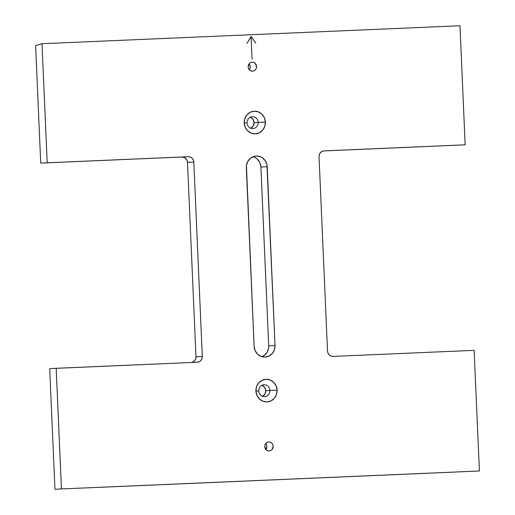 <?xml version="1.0" encoding="UTF-8"?>
<svg xmlns="http://www.w3.org/2000/svg" width="515" height="515" viewBox="0 0 515 515"><rect width="100%" height="100%" fill="white"/><g stroke="black" fill="none" stroke-linecap="round" stroke-linejoin="round"><path stroke-width="0.77" d="M265.946 449.563A4.493 4.204 87.2 0 0 265.656 443.64M268.74 441.96A4.493 4.204 -92.8 0 1 273.156 446.254A4.493 4.204 -92.8 0 1 269.152 450.94L270.748 450.528L272.068 449.498L273.156 446.267L272.763 444.561L271.791 443.145L270.388 442.231L268.759 441.96L267.169 442.366L265.849 443.402L265 444.896L264.755 446.627L266.126 449.75L267.53 450.664L269.152 450.94A4.493 4.204 -92.8 0 1 264.762 446.64A4.493 4.204 -92.8 0 1 268.74 441.96L268.714 441.96M249.363 69.789A4.493 4.204 87.2 0 0 249.073 63.866M252.183 62.186A4.493 4.204 -92.8 0 1 256.579 66.48A4.493 4.204 -92.8 0 1 252.595 71.16A4.493 4.204 -92.8 0 1 252.575 71.167L254.165 70.755L255.485 69.725L256.335 68.225L256.579 66.493L255.208 63.371L253.805 62.457L252.183 62.186L250.586 62.592L249.266 63.628L248.179 66.853L248.571 68.559L249.543 69.976L250.953 70.89L252.575 71.167A4.493 4.204 -92.8 0 1 248.179 66.866A4.493 4.204 -92.8 0 1 252.183 62.186L252.183 62.186M262.09 385.323L264.684 387.409L265.766 390.666L269.892 390.467A5.948 5.562 -92.8 0 1 264.62 396.647A5.948 5.562 -92.8 0 1 258.775 390.943A5.948 5.562 -92.8 0 1 264.041 384.763A5.948 5.562 -92.8 0 1 269.892 390.467A5.948 5.562 87.2 0 0 264.073 384.763A5.948 5.562 87.2 0 0 258.775 390.943L255.923 391.052A11.336 10.603 -92.8 0 1 266.023 379.272A11.336 10.603 -92.8 0 1 277.115 390.145L265.766 390.666A5.948 5.562 87.2 0 0 262 385.291M250.387 117.246L252.974 119.332L254.056 122.589L258.189 122.39A5.948 5.562 -92.8 0 1 252.917 128.57A5.948 5.562 -92.8 0 1 247.065 122.866A5.948 5.562 -92.8 0 1 252.337 116.686A5.948 5.562 -92.8 0 1 258.189 122.39A5.948 5.562 87.2 0 0 252.369 116.686A5.948 5.562 87.2 0 0 247.065 122.866L244.219 122.976A11.336 10.603 -92.8 0 1 254.32 111.195A11.336 10.603 -92.8 0 1 265.412 122.068L254.056 122.589A5.948 5.562 87.2 0 0 250.296 117.214M265.058 357.088A11.182 10.461 -92.8 0 1 254.12 346.37L255.105 350.612L257.526 354.133L261.021 356.412L265.058 357.088L269.017 356.065L272.3 353.502L274.411 349.782L275.016 345.468L266.918 164.581L265.186 160.622L262.167 157.667L260.313 156.708L256.277 156.032L254.249 156.335L250.554 158.163L247.805 161.369L246.421 165.463L254.12 346.37L246.318 167.652A11.182 10.461 -92.8 0 1 256.225 156.032A11.182 10.461 -92.8 0 1 267.214 166.751L260.899 167.06L268.701 345.777L268.598 347.966L267.214 352.06L264.465 355.266L261.929 356.715A11.182 10.461 87.2 0 0 268.701 345.777L275.016 345.468A11.182 10.461 -92.8 0 1 265.109 357.088A11.182 10.461 -92.8 0 1 265.058 357.088M251.037 36.964L252.099 59.302L251.037 36.964M255.781 43.08L251.069 36.668L246.93 43.46L251.063 36.514L255.781 43.08L251.063 36.514L246.93 43.46L251.069 36.668L255.781 43.08M191.586 362.483A5.588 5.227 87.2 0 0 195.983 356.734L202.298 356.431L195.983 356.734L187.499 162.38L193.814 162.071L187.499 162.38A5.588 5.227 87.2 0 0 182.027 157.017L40.724 163.094L35.599 45.623L40.724 163.094L188.348 156.715A5.588 5.227 -92.8 0 1 193.814 162.071L202.298 356.431A5.588 5.227 -92.8 0 1 197.348 362.238A5.588 5.227 -92.8 0 1 197.316 362.238L49.698 368.618L54.963 489.25L49.698 368.618L56.174 368.302L61.44 488.935L479.401 470.98L431.132 473.092L479.401 470.98L474.135 350.348L332.993 356.412A5.588 5.227 -92.8 0 1 327.521 351.05L319.036 156.695A5.588 5.227 -92.8 0 1 323.986 150.889A5.588 5.227 -92.8 0 1 324.019 150.882L322.036 151.397L320.394 152.678L319.339 154.539L319.036 156.695L327.521 351.05L328.01 353.168L329.227 354.932L330.971 356.071L332.993 356.412L474.135 350.348L479.401 470.98L61.44 488.935L56.174 368.302L197.316 362.238L199.299 361.73L200.94 360.442L201.996 358.582L202.298 356.431L193.814 162.071L193.325 159.953L192.114 158.189L190.363 157.049L188.348 156.715L47.2 162.779L41.998 43.704L459.966 25.75L465.161 144.818L323.961 150.889L465.161 144.818L459.966 25.75L41.998 43.704L47.2 162.779L40.724 163.094L182.027 157.017L184.975 157.835L187.009 160.262L187.499 162.38L195.983 356.734L195.681 358.891L194.625 360.751L192.018 362.393M265.412 122.068L264.414 117.768L261.955 114.195L258.414 111.884L254.32 111.195L250.303 112.231L246.975 114.839L244.837 118.611L244.219 122.976L245.217 127.276L247.67 130.855L251.217 133.16L255.311 133.849L259.328 132.812L262.656 130.211L264.794 126.439L265.412 122.068A11.336 10.603 -92.8 0 1 255.311 133.849A11.336 10.603 -92.8 0 1 244.219 122.976L247.065 122.866A5.948 5.562 87.2 0 0 252.884 128.57A5.948 5.562 87.2 0 0 258.189 122.39L265.412 122.068M277.115 390.145L276.117 385.844L273.665 382.265L270.118 379.961L266.023 379.272L262.006 380.308L258.678 382.909L256.541 386.688L255.923 391.052L256.921 395.353L259.38 398.932L262.92 401.237L267.015 401.925L271.032 400.889L274.36 398.288L276.497 394.516L277.115 390.145A11.336 10.603 -92.8 0 1 267.015 401.925A11.336 10.603 -92.8 0 1 255.923 391.052L258.775 390.943A5.948 5.562 87.2 0 0 264.588 396.647A5.948 5.562 87.2 0 0 269.892 390.467L277.115 390.145M35.599 45.623L41.998 43.704L35.599 45.623M416.893 146.93L465.161 144.818L416.893 146.93M323.433 150.947L417.053 146.923L323.433 150.947M96.923 487.448L431.293 473.079L96.923 487.448M250.831 128.248A5.948 5.562 87.2 0 0 254.056 122.589L253.264 125.93L250.869 128.229M262.534 396.325A5.948 5.562 87.2 0 0 265.766 390.666L264.968 394.007L262.573 396.305M255.852 157.97L257.494 159.296L259.921 162.817L260.899 167.06A11.182 10.461 87.2 0 0 253.09 156.708M249.865 65.096L250.264 66.802L250.02 68.534M265.476 443.454L266.448 444.87L266.841 446.576L265.753 449.801M61.44 488.935L54.963 489.25L61.44 488.935M267.214 166.751L275.016 345.468L268.701 345.777L260.899 167.06L267.214 166.751"/></g></svg>
